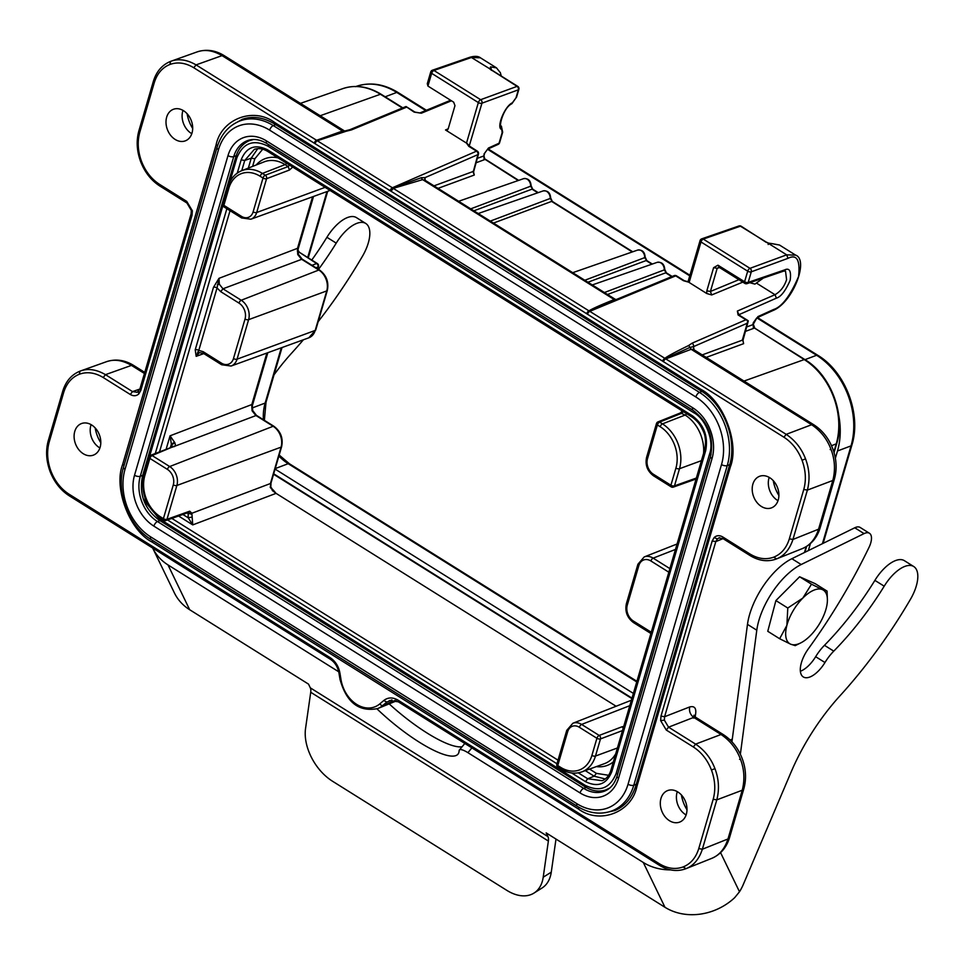 <?xml version="1.0" encoding="UTF-8"?>
<svg xmlns="http://www.w3.org/2000/svg" width="966" height="966" viewBox="0 0 966 966"><rect width="100%" height="100%" fill="white"/><g stroke="black" fill="none" stroke-linecap="round" stroke-linejoin="round"><path stroke-width="1.45" d="M170.33 61.486L170.584 61.389C178.396 58.407 186.885 59.578 196.062 64.891L316.957 140.517A2.632 1.642 78.6 0 1 317.319 140.758L392.389 187.766A2.632 1.956 66.5 0 1 392.788 188.068L589.357 311.124A2.632 1.944 67.6 0 1 589.779 311.33L664.85 358.338A2.632 2.161 51.1 0 1 665.332 358.615L786.191 434.35C795.163 440.387 801.611 448.574 805.535 458.886C809.448 469.21 810.063 479.619 807.383 490.1L792.953 539.451C789.62 549.521 784.054 556.054 776.253 559.024L775.915 559.157M616.127 299.605L589.357 311.124A2.632 1.449 109.8 0 0 587.57 314.167A2.632 1.22 -58 0 1 589.779 311.33L675.705 275.865A2.632 1.944 -112.4 0 0 674.099 275.648A2.632 2.632 0 0 1 676.514 275.853A2.632 1.22 122 0 0 675.705 275.865L683.469 280.72L688.71 282.181L706.738 293.507L706.834 290.826L710.421 291.454L711.688 294.956L706.738 293.507M718.716 538.038L717.327 538.98L714.2 537.482C716.663 535.297 719.513 535.116 722.737 536.951L749.797 553.892C757.984 558.843 765.953 559.942 773.681 557.177C781.289 554.098 786.517 547.976 789.343 538.823L803.772 489.472C806.344 480.15 805.765 470.406 802.034 460.214C798.061 450.132 792.023 442.452 783.909 437.212L662.64 361.163A2.632 0.93 -46.8 0 1 665.332 358.615L689.845 347.458A2.632 2.004 -115.8 0 0 688.456 345.623L692.079 343.184L745.861 319.782L748.276 320.857L748.143 321.545M425.342 180.775L422.649 179.628L393.295 188.37L391.013 191.232L193.78 67.753C185.593 62.802 177.623 61.703 169.895 64.468C162.288 67.548 157.06 73.67 154.234 82.822L139.804 132.173C137.232 141.495 137.812 151.239 141.543 161.431C145.516 171.525 151.553 179.193 159.668 184.434L186.716 201.375L192.355 210.781L192.017 215.309L140.794 390.445L138.79 393.935C136.327 396.132 133.477 396.301 130.253 394.466L103.205 377.525C95.006 372.574 87.049 371.475 79.309 374.24C71.701 377.32 66.485 383.442 63.647 392.594L49.218 441.945C46.646 451.267 47.225 461.011 50.957 471.203L50.727 471.287M425.125 180.292L425.016 177.635L421.357 177.672L392.788 188.068L390.192 190.592A2.632 1.22 122 0 1 392.389 187.766L476.528 151.167A2.632 1.956 66.5 0 1 477.916 154.62L425.016 177.635L424.654 180.002M451.448 100.778L421.333 113.215L414.136 112.104L405.949 106.538L406.372 107.25L351.431 129.927L346.07 131.279A2.632 1.896 -110.3 0 0 344.56 131.026A2.632 1.896 -110.3 0 0 344.331 131.147L316.957 140.517A2.632 1.449 109.6 0 0 315.109 143.596A2.632 1.22 122 0 1 317.319 140.758L317.295 140.698M719.67 537.736L718.849 537.99M169.895 64.468L170.571 61.389C162.107 64.843 156.359 71.532 153.316 81.482L138.887 130.821C136.146 140.734 136.749 151.046 140.686 161.757C144.852 172.383 151.251 180.485 159.873 186.064L186.933 203.005L191.34 210.467L191.087 213.969L139.877 389.093L137.196 392.305M331.181 659.331L330.215 657.701C335.383 661.179 338.619 666.311 339.923 673.073L340.986 679.509A29.874 22.604 -110.7 0 0 379.855 703.84L383.768 700.519C388.018 697.235 392.776 697.114 398.077 700.181L659.21 863.664C667.397 868.615 675.367 869.714 683.095 866.949C690.702 863.87 695.931 857.748 698.756 848.595L713.186 799.244C715.758 789.922 715.178 780.178 711.447 769.987C707.474 759.904 701.437 752.224 693.334 746.984L666.274 730.042L660.647 720.648L660.986 716.108L664.596 716.724L664.354 720.129L668.557 727.181L695.617 744.122C704.576 750.159 711.024 758.346 714.949 768.658C718.873 778.982 719.489 789.391 716.796 799.872L702.367 849.223C699.046 859.293 693.479 865.826 685.667 868.796L685.329 868.929M79.743 371.258L80.009 371.149C87.821 368.179 96.31 369.35 105.475 374.663L132.523 391.604L137.196 392.281M391.628 700L386.798 702.089L383.768 700.519M79.309 374.24L79.985 371.161C71.52 374.615 65.773 381.304 62.73 391.242L48.3 440.593C45.559 450.506 46.163 460.818 50.099 471.529C54.265 482.155 60.665 490.257 69.286 495.836L330.432 659.319C334.9 662.302 337.738 666.83 338.933 672.891L339.996 679.327C346.432 702.511 359.014 712.256 377.742 708.549A32.506 24.609 69.3 0 0 382.874 705.422L395.191 700.386M688.456 345.623C675.596 351.853 667.735 356.092 664.85 358.338A2.632 1.22 -58 0 0 662.64 361.163L586.688 313.733A2.632 1.22 122 0 1 588.97 310.871C592.073 308.806 600.49 305.039 614.207 299.545L615.475 299.798A2.632 2.041 -111.7 0 1 614.207 299.545L422.649 179.628A2.632 1.98 -108.7 0 1 421.357 177.672M763.345 278.063L754.953 284.101L749.761 282.712M768.187 244.495L768.284 243.335L740.463 226.213A2.632 2.004 -109.1 0 0 738.905 225.984L701.727 238.856A2.632 2.004 70.9 0 1 703.272 239.085L703.212 239.073M772.172 243.71L768.284 243.323L786.686 254.843L795.67 255.169M501.257 126.051L501.813 129.492C495.787 128.333 504.614 106.091 512.415 102.77L516.605 96.974L518.875 89.331A2.632 1.22 -163.7 0 1 518.344 89.826A2.632 2.029 -110.2 0 0 517.027 86.336L489.847 69.009L490.607 66.847L496.596 67.922M490.607 66.847L491.682 70.397M480.452 57.803L471.444 57.489L491.235 69.709M122.585 464.646L216.118 144.803C221.359 118.915 253.551 106.646 274.658 122.489L701.014 389.419C723.413 400.805 739.582 443.346 730.405 466.771L636.872 786.614C631.631 812.503 599.439 824.771 578.344 808.928L151.976 541.998C129.577 530.612 113.408 488.072 122.585 464.646L124.107 465.25M605.078 812.732L614.847 810.534L621.162 807.105M249.723 117.611L242.454 119.253L233.675 124.083M249.071 140.782L253.466 139.502M609.679 788.075L605.597 790.007M346.07 131.279L317.319 140.758M351.431 129.927A2.632 1.944 -112.4 0 0 349.837 129.71L344.56 131.026A2.632 1.896 -110.3 0 0 344.536 131.038L342.507 131.026L222.047 55.617C212.882 50.292 204.394 49.121 196.593 52.104M747.756 320.446L747.261 323.236L693.479 346.637A2.632 1.956 -113.5 0 0 692.079 343.184M694.023 349.777L693.479 346.637L689.845 347.458L691.161 349.306L665.731 358.929A2.632 1.22 -58 0 0 663.449 361.791M473.473 170.994L477.916 154.62A2.632 1.22 -163.7 0 0 478.46 154.125A2.632 2.632 0 0 0 477.325 151.155A2.632 1.22 -58 0 0 476.528 151.167L468.764 146.301L466.493 143.101L478.351 102.577L431.645 73.331L427.926 86.059L453.658 102.167L454.974 105.644L448.152 128.973L447.173 130.168L445.519 129.975L448.2 128.804M516.11 97.469L518.344 89.826L481.949 103.193A2.632 1.22 16.3 0 1 478.351 102.577A2.632 1.22 -58 0 1 480.645 99.703A2.632 2.029 69.8 0 1 481.949 103.193L469.21 146.047M467.001 143.379L469.476 145.854M706.834 290.826L713.608 267.667L717.943 265.203L744.593 281.746L747.684 271.192A2.632 1.22 -58 0 1 749.978 268.331A2.632 2.029 69.8 0 1 751.282 271.82L748.203 282.374A2.632 2.053 71.1 0 1 747.056 283.63L783.523 271.156L785.515 271.06L786.59 279.645C784.392 286.504 780.528 291.527 774.998 294.702L776.398 298.156L738.7 314.783M717.943 265.203L719.308 267.087L717.183 268.306L710.421 291.454L738.918 279.693M427.926 86.059L427.298 83.692L430.727 71.979A2.632 1.22 -163.7 0 0 431.645 73.331A2.632 1.22 -58 0 1 433.939 70.47A2.632 2.004 -109.1 0 0 432.394 70.228A2.632 2.632 0 0 0 430.727 71.979M518.67 180.376L484.606 158.738L483.966 155.598L484.666 153.196L488.458 148.027L484.642 153.196M487.552 149.199L498.142 144.393A2.632 1.944 -114.4 0 0 499.048 143.234L502.139 132.68L501.813 129.492M477.216 158.376L483.423 156.094L484.763 159.571L475.912 162.831M434.024 185.858L472.966 171.55L474.282 175.039L473.437 171.453M470.744 208.849L530.6 186.221L532.713 189.203M490.317 221.105L550.173 198.477L552.286 201.459M804.944 359.606C830.712 374.905 845.854 414.764 836.773 443.346A2.632 1.22 -163.7 0 1 836.242 443.829A63.732 48.24 -110.7 0 0 804.231 359.581A2.632 1.22 122 0 1 804.944 359.606L754.82 328.211L753.299 324.226L753.287 327.402L754.108 328.199L745.245 331.447M584.816 280.261L644.66 257.644L646.785 260.615M756.873 317.778L753.975 321.811M738.773 314.53L737.372 311.064L738.096 314.928L738.881 314.94L738.181 314.312L738.217 315.097M742.806 339.609L743.615 343.667L742.769 340.02M604.39 292.529L664.246 269.9L666.359 272.871M174.532 442.235L171.38 444.155L170.052 435.811L174.846 442.706L175.571 445.676L152.109 455.529A2.632 1.992 -111.8 0 0 150.491 455.336A2.632 2.632 0 0 0 148.945 457.039L143.934 474.173C140.299 492.479 145.914 507.259 160.779 518.513L163.616 520.288A2.632 1.22 -58 0 1 163.399 518.657A2.632 1.22 16.3 0 0 166.985 519.297L189.722 511.183L191.872 513.26L192.741 524.9L188.189 517.788L191.823 517.124M256.425 415.38L172.419 447.125L171.38 444.155L170.439 447.355M174.846 442.706L171.791 444.771L171.115 447.077M292.71 167.058L289.486 170.016L266.58 178.686A2.632 1.968 -110.7 0 0 265.252 175.208L288.158 166.538L290.198 164.365M684.013 410.912L682.044 413.134L659.621 422.082A2.632 1.992 -111.8 0 0 658.003 421.888A2.632 2.632 0 0 0 656.457 423.603L646.568 457.425A2.632 1.22 16.3 0 0 647.486 458.778A11.689 8.839 -110.7 0 0 653.354 474.221L670.911 485.222A2.632 1.22 16.3 0 0 674.497 485.85L696.353 478.049M671.853 486.852A2.632 1.22 -58 0 1 671.128 486.84A2.632 2.632 0 0 0 673.411 487.093A2.632 1.992 -109.6 0 0 674.497 485.85L679.496 468.715L701.449 460.649M599.198 735.428L599.174 735.428A2.632 1.968 69.3 0 1 600.49 738.905A2.632 1.22 -163.7 0 1 596.916 738.278A2.632 1.22 -58 0 1 599.174 735.428L622.068 726.758L623.203 728.207M164.341 520.3A2.632 1.22 -58 0 1 163.616 520.288A2.632 2.632 0 0 0 165.898 520.529A2.632 1.992 -109.6 0 0 166.985 519.297L176.875 485.475A2.632 1.22 -163.7 0 1 173.3 484.835A11.689 8.839 -110.7 0 0 167.42 469.391L149.863 458.391A2.632 1.22 -163.7 0 1 148.945 457.039M182.888 514.467L188.189 517.788L188.177 513.236L191.872 513.26L270.432 483.531L281.07 447.149A15.794 11.954 -110.7 0 0 273.137 426.272L255.688 415.344L252.066 410.755L251.715 404.899L266.882 353.037M188.177 513.236L187.09 512.185M186.812 513.067L191.775 514.202M213.486 287.288L218.98 278.341L217.06 287.916L198.791 350.404L196.17 356.333L195.217 349.777L213.486 287.288A2.632 1.22 -163.7 0 1 217.06 287.916M198.791 350.404A2.632 1.22 16.3 0 0 195.217 349.777M272.255 489.702L270.239 487.395L270.963 483.024M272.472 489.871L276.047 493.348L272.243 490.474M297.335 250.943L298.808 252.368L297.902 252.718M311.982 265.288L316.631 263.525A2.632 2.017 69.3 0 1 317.959 267.014A2.632 1.22 16.3 0 0 318.49 266.519A2.632 2.632 0 0 0 317.355 263.549A2.632 1.22 -58 0 0 316.631 263.525L299.52 252.416M272.774 490.088A2.632 1.22 122 0 0 273.233 490.016L276.022 493.336L616.091 706.243M616.682 809.11L618.687 808.675M246.571 118.106L244.784 119.108M695.858 717.412L693.709 717.388L668.557 727.181L666.274 730.042M389.298 700.567L398.282 701.799L659.416 865.295C668.291 870.692 677.033 871.863 685.643 868.808L711.29 858.545C719.102 855.562 724.669 849.042 727.978 838.971L742.226 790.248C744.919 779.755 744.315 769.359 740.391 759.035C736.466 748.71 730.018 740.536 721.047 734.498L693.709 717.388C690.267 714.707 688.939 711.23 689.7 706.943C695.097 705.591 696.909 708.827 695.134 716.663A7.909 3.647 -163.7 0 0 694.989 716.724M133.598 365.51L131.473 365.39C122.296 360.064 113.819 358.893 106.006 361.876M834.322 478.967L832.813 480.476C835.505 469.983 834.89 459.587 830.977 449.262C827.053 438.938 820.605 430.764 811.633 424.726L691.161 349.306L693.383 349.378M686.029 868.651L683.095 866.949M820.074 527.69L818.564 529.199C815.244 539.269 809.689 545.802 801.877 548.773L776.253 559.024C767.62 562.091 758.878 560.92 750.002 555.522L722.954 538.581L718.837 537.965M778.004 500.678A16.869 12.775 69.3 0 1 768.984 478.049A16.869 12.775 69.3 0 1 769.19 477.373M752.876 484.147A16.869 12.775 69.3 0 1 759.578 476.298A16.869 12.775 69.3 0 1 774.285 481.853A16.869 12.775 69.3 0 1 778.222 500.014A16.869 12.775 69.3 0 1 771.52 507.85A16.869 12.775 69.3 0 1 756.801 502.296A16.869 12.775 69.3 0 1 752.876 484.147M686.114 814.942A16.869 12.775 69.3 0 1 677.081 792.301A16.869 12.775 69.3 0 1 677.299 791.637M660.973 798.399A16.869 12.775 69.3 0 1 667.675 790.562A16.869 12.775 69.3 0 1 682.394 796.117A16.869 12.775 69.3 0 1 686.319 814.278A16.869 12.775 69.3 0 1 679.617 822.114A16.869 12.775 69.3 0 1 664.91 816.56A16.869 12.775 69.3 0 1 660.973 798.399M191.811 133.682A16.869 12.775 69.3 0 1 182.779 111.054A16.869 12.775 69.3 0 1 182.985 110.378M166.671 117.152A16.869 12.775 69.3 0 1 173.373 109.303A16.869 12.775 69.3 0 1 188.08 114.857A16.869 12.775 69.3 0 1 192.017 133.018A16.869 12.775 69.3 0 1 185.315 140.855A16.869 12.775 69.3 0 1 170.608 135.3A16.869 12.775 69.3 0 1 166.671 117.152M99.909 447.946A16.869 12.775 69.3 0 1 90.876 425.306A16.869 12.775 69.3 0 1 91.094 424.642M74.768 431.404A16.869 12.775 69.3 0 1 81.47 423.567A16.869 12.775 69.3 0 1 96.189 429.121A16.869 12.775 69.3 0 1 100.126 447.282A16.869 12.775 69.3 0 1 93.412 455.119A16.869 12.775 69.3 0 1 78.705 449.564A16.869 12.775 69.3 0 1 74.768 431.404M466.493 143.101L445.519 129.975M686.995 809.774A31.624 23.945 69.3 0 1 681.38 794.921M778.898 495.51A31.624 23.945 69.3 0 1 773.271 480.67M192.693 128.514A31.624 23.945 69.3 0 1 187.078 113.674M753.299 324.226L756.897 317.814L772.691 310.654C792.857 302.901 809.315 259.697 795.489 255.048L779.49 245.026L773.512 243.963M100.79 442.778A31.624 23.945 69.3 0 1 95.175 427.926M720.576 852.664L739.497 891.763A26.36 12.196 122 0 0 743.361 884.337L790.985 772.341A131.787 61.003 -58 0 1 832.438 704.48A131.787 61.003 -58 0 1 839.913 695.882A277.29 128.345 122 0 0 855.635 677.794A277.29 128.345 122 0 0 910.467 599.282A31.588 14.623 122 0 0 913.751 566.535A31.588 14.623 122 0 0 889.771 578.393A31.588 14.623 122 0 0 884.204 586.193A184.506 85.394 -58 0 1 852.712 630.122A184.506 85.394 -58 0 1 833.767 651.132A31.624 14.635 122 0 0 824.964 662.519A23.196 10.735 -58 0 1 803.277 676.937A23.196 10.735 -58 0 1 808.349 648.814A316.305 146.397 122 0 0 869.026 547.372A15.818 7.317 122 0 0 869.448 533.268A15.818 7.317 122 0 0 864.063 533.606L801.176 564.53A52.719 24.404 122 0 0 779.091 583.174A52.719 24.404 122 0 0 756.789 630.206L740.367 754.265M800.355 671.261A23.196 10.735 122 0 0 815.654 656.699A31.624 14.635 -58 0 1 824.457 645.312A184.506 85.394 122 0 0 843.403 624.29A184.506 85.394 122 0 0 874.894 580.373A31.588 14.623 -58 0 1 880.461 572.56A31.588 14.623 -58 0 1 904.454 560.715L913.751 566.535M471.891 747.889L467.918 752.671A15.818 3.912 -140.3 0 0 459.369 750.039A15.818 3.912 -140.3 0 0 459.116 750.787A71.17 17.605 -140.3 0 1 457.969 754.168A71.17 17.605 -140.3 0 1 376.969 708.851M462.086 746.754A71.17 17.605 39.7 0 1 389.177 703.876M739.497 891.763L734.679 897.668A54.567 46.44 154.2 0 1 664.982 907.291L546.152 832.897L547.951 836.616A13.174 6.098 -58 0 1 548.374 841.048L543.206 877.225A42.178 26.988 -122.2 0 1 533.993 893.079A42.178 26.988 -122.2 0 1 506.824 890.362L332.546 781.253A42.178 26.988 -122.2 0 1 305.558 728.449L310.726 692.272A13.174 6.098 122 0 0 310.303 687.84L308.504 684.109L189.674 609.727A54.567 46.44 154.2 0 1 174.351 592.822L152.664 548.024A54.567 46.44 -25.8 0 0 167.987 564.905L338.728 671.793M467.918 752.671L643.284 862.469A54.567 46.44 -25.8 0 0 670.645 869.883M884.204 586.193L874.894 580.373M731.938 741.803L747.479 624.386A52.719 24.404 -58 0 1 769.781 577.354A52.719 24.404 -58 0 1 791.866 558.71L854.753 527.786A15.818 7.317 -58 0 1 860.138 527.436L869.448 533.268M311.776 260.047A184.506 85.394 122 0 0 326.919 237.298A31.588 14.623 -58 0 1 332.485 229.497A31.588 14.623 -58 0 1 356.466 217.64L365.776 223.472A31.588 14.623 122 0 0 341.795 235.33A31.588 14.623 122 0 0 336.228 243.13A184.506 85.394 -58 0 1 318.526 269.381M274.054 374.784A131.787 61.003 -58 0 1 284.451 361.417A131.787 61.003 -58 0 1 291.925 352.819A277.29 128.345 122 0 0 303.409 339.766M318.188 321.642A277.29 128.345 122 0 0 362.479 256.219A31.588 14.623 122 0 0 365.776 223.472M336.228 243.13L326.919 237.298M543.206 877.225L551.272 872.153L555.993 839.056M551.272 872.153A42.178 26.988 57.8 0 1 542.047 888.008L533.993 893.079M811.5 584.201L822.452 589.634A31.624 14.635 -58 0 0 802.806 598.099A31.624 14.635 122 0 0 786.879 625.364L787.785 608.025L802.806 598.099L811.5 584.201L799.619 576.762L815.195 583.669L827.077 591.107L827.403 600.284A31.624 14.635 -58 0 1 826.184 608.447A31.624 14.635 122 0 1 810.257 635.713A31.624 14.635 -58 0 1 800.693 642.933A31.624 14.635 -58 0 1 790.611 644.165L779.647 638.731L786.879 625.364A31.624 14.635 -58 0 0 790.611 644.165L795.223 645.638L800.693 642.933M779.647 638.731L767.765 631.293L775.903 600.574L799.619 576.762M787.785 608.025L775.903 600.574M827.403 600.284A31.624 14.635 -58 0 0 822.452 589.634L827.077 591.107M633.382 693.407L275.069 469.078M251.969 406.952L267.836 352.687M297.951 249.711L313.515 196.46M632.005 698.116L273.692 473.799M808.361 550.596L810.414 543.58M835.361 458.246L837.486 450.989A68.526 51.874 -110.7 0 0 838.73 415.271M740.403 226.201L703.272 239.085L749.978 268.331L786.686 254.843L787.99 258.333L751.282 271.82A2.632 1.22 16.3 0 1 747.684 271.192L700.978 241.959L689.132 282.483M469.911 57.284L471.444 57.489L433.939 70.47L480.645 99.703L517.039 86.372M265.288 175.208L265.252 175.208A2.632 1.22 -58 0 0 263.006 178.058L260.168 176.271A2.632 1.22 -58 0 1 262.426 173.421L265.252 175.208M586.688 313.733L391.013 191.232M783.909 437.212L786.191 434.35L811.633 424.726L813.758 424.847M802.034 460.214L805.535 458.886M803.772 489.472L807.383 490.1L832.813 480.476L818.564 529.199L792.953 539.451L789.343 538.823M773.681 557.177L776.616 558.879M749.797 553.892L750.751 555.522M344.331 131.147L342.507 131.026L316.522 140.311A2.632 1.22 122 0 0 314.24 143.173M224.172 55.738L222.047 55.617L196.062 64.891L193.78 67.753M722.737 536.951L723.691 538.593M660.986 716.108L712.196 540.972L715.806 541.6L664.596 716.724L689.7 706.943M664.354 720.129L660.647 720.648M139.43 130.325L139.804 132.173M693.334 746.984L695.592 744.122L721.047 734.498L723.172 734.619M711.447 769.987L714.949 768.658M713.186 799.244L716.784 799.872L742.226 790.248L743.735 788.739M191.932 210.045L192.355 210.781M191.666 213.45L192.017 215.309M698.756 848.595L702.367 849.223L727.978 838.971L729.499 837.462M140.456 388.586L140.794 390.445M659.21 863.664L660.176 865.295M138.79 393.935L138.561 391.459M139.889 389.044L132.535 391.604L130.253 394.466M398.077 700.181L399.043 701.811M144.441 373.504L131.473 365.39L105.475 374.663L103.205 377.525M379.855 703.84A2.632 1.666 49.7 0 0 382.874 705.422L386.786 702.089M340.986 679.509L339.996 679.327M48.855 440.098L49.218 441.945M70.047 495.836L69.081 494.206L330.215 657.701M740.463 226.213A2.632 1.22 122 0 1 741.176 226.237L766.243 242.357M500.05 75.288L492.141 70.337M491.247 70.204L491.948 70.24L491.223 69.612M517.027 86.336A2.632 1.22 -58 0 1 517.74 86.36L491.96 70.216M701.014 389.419L701.956 391.061M730.018 464.924L730.405 466.771M636.497 784.778L636.872 786.614M274.658 122.489L275.588 124.131M579.105 807.419L578.344 808.928M216.118 144.803L217.676 145.419M152.713 540.537L151.976 541.998M142.775 480.066L145.419 502.054L159.04 518.573L585.046 785.273C599.632 792.41 610.005 788.461 616.163 773.416L709.575 453.972L711.036 454.563M694.663 411.431L693.95 412.844L267.944 146.144C253.358 139.007 242.985 142.956 236.827 158.001L229.763 182.139M709.575 453.972C714.454 441.51 705.868 418.906 693.95 412.844M268.681 144.671L267.944 146.144M616.163 773.416L617.685 774.032M236.441 156.154L236.827 158.001M585.046 785.273L585.988 786.916M143.028 475.61L143.415 477.458M222.941 205.48L149.754 455.795M159.04 518.573L159.982 520.203M468.764 146.301L469.536 146.325M703.272 239.085A2.632 1.22 -58 0 0 700.978 241.959A2.632 1.22 -163.7 0 1 700.06 240.606L688.021 281.758M684.254 280.744L683.469 280.72M718.885 265.65A2.632 1.22 122 0 0 719.09 267.28L744.81 283.376A2.632 1.22 122 0 1 744.593 281.746A2.632 1.22 16.3 0 0 748.203 282.374L784.658 269.9L783.498 271.12M713.608 267.667L717.183 268.306L719.525 267.546M742.806 282.12L711.688 294.956M414.136 112.104L414.909 112.116M421.333 113.215L414.933 112.092L406.143 106.586M381.135 94.27A2.632 1.22 122 0 0 380.423 94.257A63.732 48.24 -110.7 0 0 342.918 88.594C355.476 84.501 368.215 86.397 381.135 94.27L402.81 107.842M402.399 108.011L380.423 94.257L320.193 115.739M488.458 148.027L499.048 143.234A2.632 1.22 -163.7 0 0 499.591 142.739L502.67 132.185L501.402 126.16C498.432 127.959 503.153 107.697 511.883 103.724L516.641 96.974M484.135 153.691L483.93 155.598M484.063 159.644L483.954 158.786M518.235 180.533L485.463 159.619M512.415 102.77L511.871 103.688M538.243 192.632L532.725 189.179L531.119 185.738C530.684 180.521 528.148 178.167 523.524 178.686A6.267 4.745 -110.7 0 1 528.487 180.304A6.267 4.745 -110.7 0 1 530.6 186.221L531.083 185.738M474.282 175.039L438.021 188.37M537.808 192.789L532.012 189.155L473.883 210.817M543.097 190.942A6.267 4.745 -110.7 0 1 548.06 192.56A6.267 4.745 -110.7 0 1 550.173 198.477L550.656 197.994C550.27 192.777 547.734 190.423 543.097 190.942L478.23 213.534M804.473 552.516L806.175 546.684M833.863 451.979L836.242 443.829L831.521 445.724M632.307 251.945L551.598 201.411L493.457 223.074M754.796 328.235L804.231 359.581L744.001 381.063M753.395 328.259L753.287 327.402M637.596 250.097A6.267 4.745 -110.7 0 1 642.559 251.715A6.267 4.745 -110.7 0 1 644.66 257.644L645.155 257.149C644.757 251.933 642.221 249.578 637.596 250.097L572.717 272.69M746.549 327.003L752.768 324.721L753.468 322.306M651.881 264.201L646.085 260.566L587.956 282.229M772.679 310.617L773.597 309.494C781.905 306.874 790.224 295.922 798.544 276.614C800.331 259.999 796.817 253.901 787.99 258.333M757.803 316.655L773.597 309.494M672.143 276.457L666.383 272.847L664.765 269.417C664.342 264.189 661.807 261.846 657.17 262.354A6.267 4.745 -110.7 0 1 662.133 263.972A6.267 4.745 -110.7 0 1 664.246 269.9L664.729 269.405M737.372 311.064L774.998 294.702L756.825 283.328M745.861 319.782L738.096 314.928M702.21 354.908L742.311 340.177L747.261 323.236M743.615 343.667L706.206 357.408M784.658 269.9C789.476 267.594 791.323 271.048 790.188 280.261C785.527 290.863 780.926 296.828 776.398 298.156M671.732 276.626L665.671 272.835L607.529 294.485M167.42 469.391A2.632 1.22 122 0 1 169.678 466.542L152.109 455.541A2.632 1.22 122 0 0 149.863 458.391L144.852 475.526A2.632 1.22 -163.7 0 1 143.934 474.173M174.532 446.57L172.926 446.401M325.119 187.344L256.69 212.508L266.58 178.686A2.632 1.22 -163.7 0 1 263.006 178.058L253.116 211.88A2.632 1.22 -163.7 0 0 256.69 212.508A14.321 10.843 69.3 0 1 250.894 219.21L330.07 190.447M289.486 170.016L288.158 166.538L285.079 164.606A34.245 25.925 -110.7 0 0 264.189 161.841L241.729 170.68A33.919 25.684 69.3 0 1 262.426 173.421L285.079 164.606A2.632 1.22 122 0 0 286.612 163.242M260.168 176.271A31.286 23.679 -110.7 0 0 228.87 188.201L223.858 205.335A2.632 1.22 122 0 0 224.076 206.966A2.632 2.632 0 0 1 222.941 203.983A2.632 1.22 16.3 0 0 223.858 205.335L241.428 216.336A11.689 8.839 -110.7 0 0 253.116 211.88M653.354 474.221A2.632 1.22 -58 0 0 653.559 475.84L671.128 486.84A2.632 1.22 -58 0 1 670.911 485.222L675.922 468.087A31.286 23.679 -110.7 0 0 660.213 426.731A2.632 1.22 -58 0 1 662.459 423.881L659.621 422.106A2.632 1.22 122 0 0 657.375 424.943A2.632 1.22 -163.7 0 1 656.457 423.603M703.586 453.332A34.245 25.925 -110.7 0 0 685.123 415.054L680.438 412.953M556.851 764.203L566.74 730.381A2.632 1.22 16.3 0 0 567.658 731.733L557.768 765.555A2.632 1.22 122 0 0 557.986 767.185A2.632 2.632 0 0 1 556.851 764.203A2.632 1.22 16.3 0 0 557.768 765.555L560.606 767.33A2.632 1.22 122 0 0 560.823 768.96C567.875 773.259 574.855 774.237 581.761 771.906L604.45 763.659A34.245 25.925 -110.7 0 0 615.716 753.806M622.068 726.758L624.084 726.468M622.515 730.574L600.49 738.905L595.479 756.04A33.919 25.684 69.3 0 1 581.761 771.906M165.898 520.529L188.648 512.415L189.722 511.183M144.852 475.526A31.286 23.679 -110.7 0 0 160.561 516.882L163.399 518.657L173.3 484.835M267.353 352.868L252.283 404.392L252.681 410.514L256.449 415.356L273.897 426.272A2.632 1.22 122 0 0 273.137 426.272L169.678 466.542A14.321 10.843 69.3 0 1 176.875 485.475L281.07 447.149A2.632 1.22 -163.7 0 0 281.637 446.642L270.999 483.024L270.818 487.009L273.318 490.656M160.561 516.882A2.632 1.22 122 0 0 160.779 518.513M198.755 350.404L203.15 351.684L221.419 363.119A12.051 9.129 -110.7 0 0 233.482 358.531A2.632 1.22 16.3 0 0 237.056 359.171A14.683 11.121 69.3 0 1 231.115 366.029L308.818 337.81A15.794 11.954 -110.7 0 0 315.206 330.42L326.75 290.911A15.794 11.954 -110.7 0 0 318.828 270.033L301.38 259.117L297.745 254.517L297.407 248.66L312.573 196.81M217.241 284.994L219.318 284.197L222.953 288.798L241.234 300.245A14.683 11.121 69.3 0 1 248.612 319.661L237.056 359.171L315.206 330.42A2.632 1.22 -163.7 0 0 315.761 329.913L308.818 337.81M315.761 329.913L327.317 290.416A2.632 1.22 -163.7 0 1 326.75 290.911L248.612 319.661A2.632 1.22 -163.7 0 1 245.026 319.022A12.051 9.129 -110.7 0 0 238.976 303.095L220.707 291.647L217.036 287.88M233.482 358.531L245.026 319.022M313.032 196.641L297.975 248.153L298.361 254.287L302.129 259.117L319.577 270.045A2.632 1.22 122 0 0 318.828 270.033L241.234 300.245A2.632 1.22 122 0 0 238.976 303.095M221.419 363.119A2.632 1.22 122 0 0 221.637 364.75L231.115 366.029M302.116 259.154L222.953 288.798L220.707 291.647M203.15 351.684L204.092 353.327M197.607 352.119L199.298 352.662L196.17 356.333L203.838 353.604M224.076 206.966L241.633 217.954A2.632 1.22 -58 0 1 241.428 216.336M228.87 188.201A2.632 1.22 -163.7 0 1 227.952 186.849L222.941 203.983M660.213 426.731L657.375 424.943L647.486 458.778M675.922 468.087A2.632 1.22 16.3 0 0 679.496 468.715A33.919 25.684 69.3 0 0 662.459 423.881L685.123 415.054A2.632 1.22 -58 0 0 686.657 413.69M668.822 572.198L650.903 560.98A12.051 9.129 -110.7 0 0 638.84 565.569A2.632 1.22 -163.7 0 1 637.922 564.229L626.379 603.726A2.632 1.22 16.3 0 0 627.296 605.078A12.051 9.129 -110.7 0 0 633.346 621.017L651.265 632.235M638.84 565.569L627.296 605.078M626.379 603.726C624.797 611.55 627.188 617.842 633.563 622.635A2.632 1.22 -58 0 1 633.346 621.017M650.903 560.98A2.632 1.22 -58 0 1 653.161 558.131L669.885 568.6M637.922 564.229L644.189 556.947A14.683 11.121 69.3 0 1 653.161 558.131L675.488 549.437M560.606 767.33A31.286 23.679 -110.7 0 0 591.904 755.412L596.916 738.278L579.346 727.277A11.689 8.839 -110.7 0 0 567.658 731.733M566.74 730.381L572.862 723.268A14.321 10.843 69.3 0 1 581.604 724.428L599.174 735.428M629.796 705.675L581.604 724.428A2.632 1.22 122 0 0 579.346 727.277M591.904 755.412A2.632 1.22 16.3 0 0 595.479 756.04L617.431 747.974M705.675 450.663L611.84 771.568C606.624 784.32 597.833 787.664 585.468 781.615L587.726 778.765L602.192 780.697C606.322 779.043 609.232 775.553 610.923 770.216L704.757 449.311C707.269 436.197 703.236 425.571 692.646 417.445L267.727 151.421C262.957 148.583 258.49 147.907 254.324 149.392L244.736 160.477L241.15 159.849C246.366 147.098 255.157 143.753 267.522 149.802L692.441 415.827C703.96 424.726 708.38 436.342 705.675 450.663L705.301 448.816M155.309 453.404L226.865 208.704M237.274 173.095L241.15 159.849M262.716 149.187L254.831 158.786L251.245 158.158L244.736 160.477L241.754 170.668C234.967 173.518 230.379 178.915 227.952 186.849M230.041 210.697L159.571 451.702M171.851 518.416L558.034 760.182M578.248 772.836L587.726 778.765L594.15 776.205L596.408 773.355L608.628 775.287M585.468 781.615L571.655 772.969M556.984 763.78L167.516 519.962M268.463 151.445L267.522 149.802M611.84 771.568L611.454 769.733M693.383 417.457L692.441 415.827M256.171 164.993A36.877 27.917 69.3 0 1 278.027 157.869M254.831 158.786L252.597 166.406M248.347 168.072L251.245 158.158L257.741 148.667M697.331 421.309A36.877 27.917 69.3 0 1 704.806 435.135M605.235 778.97L594.15 776.205L585.251 770.627M589.562 769.069L596.408 773.355M613.374 761.836A36.877 27.917 69.3 0 1 596.36 766.606M166.176 449.057L170.052 435.811L252.247 404.38M276.034 493.372L192.741 524.9L178.553 516.013M297.939 248.153L218.98 278.341L219.318 284.197M297.842 248.648L313.165 196.593M317.452 268.717L317.959 267.014L315.954 267.775M631.873 698.575L273.559 474.246M271.917 489.194L273.233 490.016M740.391 759.035L739.57 759.361M723.027 538.63L715.806 541.6L717.327 538.98M830.977 449.262L830.156 449.588M391.967 699.976L386.798 702.089M730.163 739.992L732.288 739.147M50.957 471.203C54.929 481.285 60.967 488.965 69.081 494.206M712.196 540.972L714.2 537.482M63.285 390.747L63.647 392.594M187.67 203.017L186.716 201.375M160.622 186.076L159.668 184.434M153.86 80.975L154.234 82.822M824.457 645.312L833.767 651.132M824.964 662.519L815.654 656.699M167.987 564.905L189.674 609.727M664.982 907.291L643.284 862.469M547.951 836.616L310.303 687.84M310.726 692.272L548.374 841.048M747.479 624.386L756.789 630.206M801.176 564.53L791.866 558.71M854.753 527.786L864.063 533.606M236.211 155.671L233.748 156.601L140.275 476.25A34.269 25.937 -110.7 0 0 157.494 521.555L583.681 788.365A34.269 25.937 -110.7 0 0 604.342 791.226C610.367 788.908 614.618 783.873 617.081 776.096A4.214 1.944 16.3 0 0 618.542 778.258L712.014 458.608A38.483 29.137 -110.7 0 0 692.682 407.737L266.507 140.927A38.483 29.137 -110.7 0 0 228 155.598L134.528 475.248A38.483 29.137 -110.7 0 0 153.86 526.12L580.047 792.929A38.483 29.137 -110.7 0 0 618.542 778.258M142.727 475.32L140.275 476.25A4.214 1.944 -163.7 0 1 134.528 475.248M159.933 520.626L157.494 521.555A4.214 1.956 122 0 0 153.86 526.12M586.145 787.435L583.681 788.365A4.214 1.956 122 0 0 580.047 792.929M607.046 789.488A34.269 25.937 -110.7 0 0 607.952 789.379M251.305 139.672A34.269 25.937 -110.7 0 0 250.556 140.179M692.682 407.737A4.214 1.956 -58 0 0 693.02 410.333L266.845 143.523C259.878 139.382 253.394 138.428 247.368 140.674A34.269 25.937 -110.7 0 0 233.748 156.601A4.214 1.944 -163.7 0 1 228 155.598M266.845 143.523A4.214 1.956 -58 0 1 266.507 140.927M617.081 776.096L710.541 456.459A4.214 1.944 16.3 0 0 712.014 458.608M695.834 396.966L269.647 130.144A51.138 38.712 -110.7 0 0 218.497 149.645L125.025 469.295A51.138 38.712 -110.7 0 0 150.708 536.891L576.895 803.712A51.138 38.712 -110.7 0 0 628.057 784.211L721.517 464.561A51.138 38.712 -110.7 0 0 695.834 396.966A4.214 1.956 -58 0 1 699.469 392.401L273.281 125.58A55.352 41.9 -110.7 0 0 239.906 120.955C228.652 125.52 221.033 134.371 217.024 147.484L123.551 467.133A4.214 1.944 -163.7 0 0 125.025 469.295M150.708 536.891A4.214 1.956 122 0 0 151.046 539.487C128.707 526.168 115.715 491.948 123.551 467.133M576.895 803.712A4.214 1.956 122 0 0 577.233 806.308L151.046 539.487M619.532 808.023A55.352 41.9 -110.7 0 0 620.16 807.781L611.804 810.957A55.352 41.9 -110.7 0 0 633.793 785.225L727.265 465.576A55.352 41.9 -110.7 0 0 699.469 392.401L701.908 391.471M628.057 784.211A4.214 1.944 16.3 0 0 633.793 785.225L636.244 784.295M721.517 464.561A4.214 1.944 16.3 0 0 727.265 465.576L729.704 464.646M269.647 130.144A4.214 1.956 -58 0 1 273.281 125.58L275.733 124.65M218.497 149.645A4.214 1.944 -163.7 0 1 217.024 147.484M247.634 118.021L248.262 117.792A55.352 41.9 -110.7 0 0 247.634 118.021L239.906 120.955M282.024 347.543L266.012 402.267A4.214 1.944 -163.7 0 1 265.143 403.064A45.861 34.716 -110.7 0 0 263.392 419.703M278.896 456A45.861 34.716 -110.7 0 0 288.182 463.692L275.213 468.607M281.299 347.796L265.143 403.064L252.054 408.014M279.186 455.034L289.365 463.716A4.214 1.956 122 0 0 288.182 463.692L636.739 681.924M326.979 191.57L307.707 257.499M837.486 450.989L851.022 445.869L822.416 543.689M805.016 359.642L816.596 355.271A68.526 51.874 69.3 0 1 851.022 445.869A4.214 1.944 -163.7 0 0 851.891 445.06L823.165 543.315M385.168 96.793L396.748 92.422L425.692 110.535M487.492 149.235L689.748 275.853M756.825 317.85L816.596 355.271A4.214 1.956 122 0 1 817.779 355.283C845.455 371.765 861.636 414.329 851.891 445.06M356.031 86.469A68.526 51.874 69.3 0 1 396.748 92.422A4.214 1.956 122 0 1 397.932 92.434L426.38 110.245M615.173 299.267L616.405 299.557M768.465 243.106L772.16 243.661M766.956 242.381L768.465 243.094M741.176 226.237A2.632 2.632 0 0 0 738.905 225.984M501.257 76.036L500.352 72.679L496.439 67.825L480.44 57.815C478.267 56.1 474.753 55.907 469.899 57.248L432.394 70.228M518.875 89.331A2.632 2.632 0 0 0 517.74 86.36M424.545 179.93L615.221 299.303M701.219 391.037C723.884 404.368 737.565 440.387 729.487 465.419L635.954 785.273C632.042 797.88 625.002 806.296 614.847 810.534M242.466 119.253C252.826 115.715 263.621 117.333 274.863 124.119L701.231 391.037M608.568 788.944L605.984 789.862C599.137 792.144 592.23 791.154 585.263 786.904L159.245 520.191C144.465 508.997 138.887 494.302 142.497 476.105L235.909 156.649C238.3 148.8 242.84 143.451 249.506 140.601L252.041 139.587M336.41 133.996L344.536 131.038M405.949 106.538L349.837 129.71M468.884 146.482L468.848 145.685L477.325 151.155M701.727 238.856A2.632 2.632 0 0 0 700.06 240.606M688.094 281.758L684.278 280.708L676.514 275.853M744.81 283.376A2.632 2.632 0 0 0 747.056 283.63M419.739 112.998L450.603 100.259M498.142 144.393A2.632 2.632 0 0 0 499.591 142.739M478.46 154.125L473.545 172.045L472.772 171.417M836.773 443.346L834.056 452.619M806.634 546.394L804.907 552.298M632.742 251.788L552.31 201.435L550.692 197.994M652.316 264.044L646.797 260.591L645.191 257.149M748.131 321.606L742.878 340.66L742.117 340.032M747.684 320.41L738.893 314.904M693.25 349.294L813.807 424.774C822.392 430.329 828.695 438.274 832.716 448.61C836.568 459.007 837.136 469.126 834.419 478.991L820.17 527.714C817.127 537.796 811.15 544.776 802.239 548.628M608.749 302.624L674.099 275.648M150.491 455.336L172.491 446.92M658.003 421.888L680.426 412.917L682.346 410.997M673.411 487.093L696.075 478.991M199.394 352.638L203.355 353.302L221.637 364.75M241.633 217.954L250.894 219.21M653.559 475.84C647.365 471.179 645.022 465.044 646.568 457.425M633.563 622.635L650.903 633.491M560.823 768.96L557.986 767.185M273.897 426.272C280.744 431.44 283.328 438.226 281.637 446.642M319.577 270.045C326.436 275.201 329.008 282 327.317 290.416M317.355 263.549L299.532 252.38L298.18 250.617L298.023 248.383M318.49 266.519L317.79 268.922M252.029 405.672L267.485 352.819M631.981 698.201L273.668 473.871M693.576 718.124L694.023 715.166L695.798 717.364L723.232 734.546C731.805 740.101 738.109 748.046 742.13 758.382C745.981 768.779 746.549 778.898 743.832 788.763L729.584 837.486C726.541 847.568 720.576 854.548 711.664 858.4M80.492 370.98L106.489 361.695C115.666 358.7 124.723 359.944 133.646 365.438L144.767 372.393M171.067 61.208L197.064 51.922C206.253 48.928 215.309 50.172 224.233 55.666L344.596 131.014M523.524 178.686L458.645 201.278M657.17 262.354L592.291 284.946M396.519 700.869L377.742 708.549M342.918 88.594L300.45 103.374M644.189 556.947L677.069 543.991M572.862 723.268L631.39 700.229M779.49 245.026L772.245 243.661M459.369 750.039L464.827 743.458M693.02 410.333C708.344 422.094 714.176 437.465 710.541 456.459M611.804 810.957C600.405 814.954 588.874 813.408 577.233 806.308M251.401 139.659L250.798 140.094M608.037 789.319L607.288 789.403M289.365 463.716L636.92 681.308M266.012 402.267L264.37 420.319M327.703 191.304L308.251 257.837M488.156 148.921L689.929 275.25M757.501 317.548L817.779 355.283M355.428 86.686C369.398 81.76 383.574 83.68 397.932 92.434"/></g></svg>
